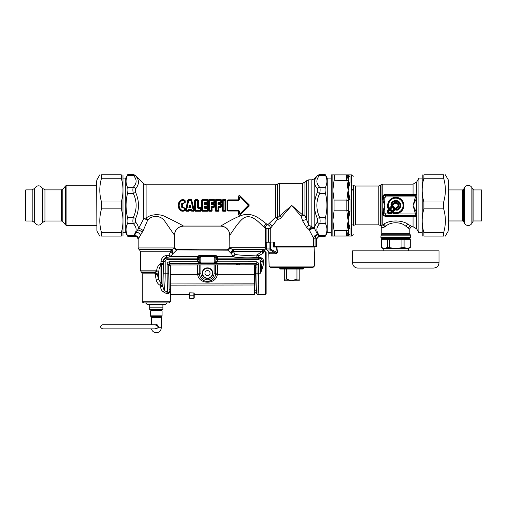 <?xml version="1.0" encoding="UTF-8"?>
<svg xmlns="http://www.w3.org/2000/svg" width="507" height="507" viewBox="0 0 507 507"><rect width="100%" height="100%" fill="white"/><g stroke="black" fill="none" stroke-linecap="round" stroke-linejoin="round"><path stroke-width="0.76" d="M263.659 260.706L263.659 264.02L263.659 260.706C263.013 258.576 261.358 257.385 258.703 257.119L258.228 257.062A1.654 0.697 -86.7 0 1 257.803 257.499C256.834 257.03 256.567 256.193 257.005 254.989C248.462 255.667 241.098 255.471 234.899 254.4L233.575 251.58A2.478 2.275 90 0 0 232.434 249.431A67.773 43.995 -174 0 1 231.902 249.197L230.178 248.031L229.798 246.738C229.646 248.24 228.822 249.064 227.32 249.216L176.943 249.216C175.435 249.064 174.611 248.24 174.465 246.738L174.427 235.115L165.048 221.578C161.213 215.222 152.068 214.822 147.67 220.152A3.302 0.691 23.3 0 0 143.766 218.72L143.766 183.857L146.098 184.827L275.504 184.827L279.68 183.338L302.59 183.338L304.929 182.368L304.929 215.298A3.302 1.407 -0 0 0 302.59 214.886L291.734 205.443L277.589 217.757A3.302 2.072 -76.6 0 1 277.608 219.233L270.269 228.581L268.666 228.213L265.345 228.562L263.913 227.073C259.952 223.771 251.567 212.598 243.303 218.308C237.453 222.839 231.458 233.264 229.836 235.121L229.836 246.738L229.779 235.172C229.24 229.665 226.217 226.642 220.71 226.103L183.547 226.103C178.039 226.642 175.016 229.665 174.478 235.172L174.478 246.738L174.091 248.132L176.499 250.179L173.438 253.259A70.777 50.047 180 0 1 172.887 253.494A2.478 1.673 -156 0 1 170.625 251.745A2.478 2.262 90 0 1 171.753 249.596A2.478 0.906 -113.1 0 0 172.887 253.494L170.612 256.859L170.143 256.916L168.825 255.281L169.18 254.71M264.052 249.425L264.014 249.431C265.529 249.235 265.529 249.235 264.014 249.431L262.626 250.3L261.745 251.58L233.575 251.58A2.478 1.673 -23.5 0 1 231.3 253.329A71.683 50.687 180 0 1 230.748 253.094L227.58 249.799C227.237 249.026 227.237 249.026 227.58 249.799C228.974 249.602 229.785 248.918 230.026 247.765L266.137 247.765L265.307 249.197L231.902 249.197A2.478 0.925 -66.3 0 1 230.748 253.094M263.659 251.833L263.659 251.295C264.496 250.75 264.496 250.75 263.659 251.295L264.014 249.431L263.659 252.854L263.196 253.12L261.745 251.58L257.005 254.989L258.297 256.263L263.196 253.12L259.901 255.148M262.841 267.113L260.56 273.121M258.728 257.119L260.306 257.366M265.307 294.637L265.307 251.694L266.137 252.518L266.137 293.813L265.307 294.637L257.955 294.637L258.228 292.805M258.234 292.716L258.272 292.089M258.297 291.677L258.317 291.335M258.336 290.872L258.355 290.486M258.374 289.979L258.393 289.56M258.412 289.003L258.431 288.546M258.45 287.944L258.462 287.463M258.481 286.823L258.494 286.303M258.507 285.625L258.519 285.086M258.545 284.078L258.646 273.165L257.955 294.637L254.596 292.159M255.433 271.689L254.755 292.159M255.344 268.222L256.992 267.791L257.043 273.165L255.446 273.165L255.344 268.222A18.987 0.722 -90 0 0 255.313 265.852L254.565 265.852M255.084 289.833L256.681 290.942L257.043 273.165L258.646 273.165L258.646 264.28L256.992 264.28L256.992 267.791A20.641 0.722 -90 0 0 256.954 264.47L255.313 265.852L256.136 263.577L239.564 263.577L239.564 264.857M217.655 261.821L256.174 261.789L256.174 263.431L256.96 264.394L256.174 263.431L215 263.513A1.654 1.603 -119.5 0 1 215.545 263.431L217.655 261.821L216.007 261.853L215 263.513M239.564 263.577L237.232 263.697A1.654 1.185 -97.2 0 1 238.334 264.863M237.232 263.697L236.547 263.786A1.654 1.185 -97.3 0 1 237.631 264.863M214.531 263.691L199.992 263.513A1.654 1.603 -60.5 0 0 199.447 263.431L169.553 263.431L170.479 266.099L168.837 264.692L169.116 289.833A19.013 0.665 90 0 0 169.129 290.01L170.777 288.546M236.547 264.863L236.547 263.786L169.655 263.786L168.837 264.692L169.668 263.951M170.358 289.218L169.534 291.487A1.654 1.014 178.4 0 0 169.218 292.057L169.199 292.457A1.654 0.792 -167.2 0 0 169.294 292.742L169.534 291.487M168.806 292.799A1.654 1.407 -118 0 0 168.616 293.787L166.277 293.483L167.449 292.032L164.179 290.555C164.832 286.189 165.168 280.396 165.187 273.165L167.088 273.165L167.449 292.032L168.806 292.799L169.199 292.45M168.616 293.787L169.294 292.742C170.669 294.142 170.669 294.142 169.294 292.742M166.277 293.483L163.349 291.893L166.277 293.483M163.546 273.165L165.187 273.165L165.187 261.599L163.546 261.599L162.893 286.696L162.893 285.637L160.073 285.302L160.732 285.637L160.732 286.696L162.893 286.696L164.179 290.555L163.165 291.798M160.732 286.696C160.649 288.876 161.524 290.612 163.349 291.893M155.186 274.534L157.259 274.35L155.453 272.918L155.155 273.913A19.443 19.386 -89.9 0 0 155.186 274.534L156.295 280.187C156.859 282.424 158.121 284.129 160.073 285.302A3.302 0.837 111.1 0 1 160.966 283.362A15.869 11.528 4.3 0 1 161.302 283.47L161.492 265.085L160.966 263.291L160.155 263.817A3.302 0.729 -116.6 0 0 160.966 265.313C159.654 266.777 158.951 268.716 158.862 271.137L158.628 272.595L157.259 274.35L158.628 279.313L160.966 283.362L160.966 265.313L163.127 264.318L163.096 263.291L160.966 263.291L160.155 263.817C157.981 265.649 156.821 267.988 156.676 270.827L158.862 271.137M155.453 272.918L154.743 272.677L155.11 272.196L157.259 274.35L154.793 273.85L142.252 273.85L142.252 301.247C142.797 301.792 141.161 301.633 143.906 302.894L168.673 302.894C170.2 302.197 170.751 301.646 170.333 301.247L142.252 301.247M155.11 272.196L154.793 273.85M263.659 264.02L260.541 273.165L258.646 273.165M263.659 262.411L262.208 261.599A23.081 2.814 90 0 0 262.182 261.948L260.541 273.165L260.541 261.599L262.182 261.599L263.659 262.74M156.295 280.187L158.628 279.313L158.628 272.595A3.302 1.052 -158.4 0 0 156.295 271.391L155.281 271.999L157.462 274.179M160.732 285.637L161.302 283.47L162.943 284.452L163.127 264.318M167.088 264.28A2.497 2.478 73.9 0 1 169.553 261.789L169.553 263.431L168.736 264.28L168.736 273.165L167.088 273.165L167.088 264.28L168.831 264.603M200.468 263.691L197.337 261.789L169.553 261.789M165.187 261.599A1.844 1.844 0 0 1 167.031 259.761L198.991 259.761L198.972 258.031L200.823 256.637L199.181 258.24L199.181 261.656L200.835 262.937A1.331 1.325 102.4 0 0 200.88 262.937L214.119 262.937L214.531 263.678L200.468 263.678L200.88 262.937M199.992 263.513L198.991 261.853L200.823 263.266L200.835 256.967A1.325 1.325 69.1 0 1 200.88 256.967L214.119 256.967A1.318 1.318 -18.2 0 1 214.163 256.967L215.811 258.24L214.169 256.637L214.169 263.266L200.823 263.266M198.991 259.761L198.991 261.853L197.337 261.821M200.823 256.637L214.119 256.637L214.848 255.908L214.848 255.179L217.433 256.155L215.969 256.428L215.811 261.656L214.169 263.266M216.007 261.789L216.02 258.031L217.674 258.893L217.655 261.789L215.811 261.656L214.163 262.937A1.325 1.325 69.1 0 1 214.119 262.937M263.659 252.644A1.654 1.331 63.9 0 1 262.626 250.3M154.743 272.677L141.77 272.677L140.604 270.827L156.676 270.827L156.295 271.391M198.991 261.789L197.337 261.789L197.578 258.12L167.031 258.12L167.031 259.761M214.848 255.179L200.151 255.179L197.565 256.155L197.831 256.859L170.612 256.859L169.706 255.813L171.423 256.155L197.565 256.155L199.023 256.428L199.061 257.214L198.972 258.031L197.318 258.893M258.228 257.062L258.297 256.263M258.703 257.119L258.703 257.524C261.149 257.936 262.322 259.292 262.208 261.599L262.182 261.599A3.479 3.479 0 0 0 258.703 258.12L258.703 259.761A1.844 1.844 0 0 1 260.541 261.599M163.096 263.291L163.096 261.599C163.482 259.052 164.794 257.619 167.031 257.309L167.031 258.12A3.479 3.479 0 0 0 163.546 261.599L160.966 261.561M161.232 259.793L162.582 257.404M159.154 264.622L159.863 264.014M216.362 256.567A1.603 1.477 -106.8 0 0 217.167 256.859L232.833 256.859L232.833 256.155A2.478 1.584 -33.6 0 0 234.899 254.4C234.716 255.82 234.025 256.643 232.833 256.859C239.722 257.905 248.05 258.12 257.803 257.499L258.646 257.524L258.646 255.839L257.632 254.508M160.966 263.291L160.966 261.599C161.492 257.974 163.172 255.997 166.004 255.667L168.825 255.281L170.625 251.745L140.604 251.745L140.604 270.827M170.143 256.916L167.031 257.309L166.004 255.667M200.151 255.179L200.151 255.908L199.023 256.428A1.654 1.635 23.4 0 1 197.857 256.903L197.831 256.859A1.603 1.477 106.8 0 0 198.63 256.567M215.938 257.214L217.414 258.12L217.674 258.893M200.88 256.967L200.151 255.908L214.848 255.908L215.969 256.428A1.654 1.635 156.6 0 0 217.135 256.903L217.414 258.12L258.703 258.12L258.646 257.524M169.706 255.813L168.825 255.281M264.014 249.431L232.434 249.431A2.478 0.913 -66.7 0 1 231.3 253.329L232.833 256.155L217.433 256.155L217.129 256.891M174.091 248.132L172.298 249.362A2.478 0.919 -113.5 0 0 173.438 253.259M172.298 249.362A67.019 43.615 174.1 0 1 171.753 249.596L138.95 249.362L172.298 249.362M230.178 248.031L227.782 250.179L176.639 249.894C177.032 248.994 177.032 248.994 176.639 249.894L174.199 247.929L138.126 247.929L138.95 249.362M174.427 235.115C174.959 229.608 177.982 226.591 183.49 226.059C181.905 225.032 173.47 220.488 166.784 217.459C160.744 213.466 150.915 213.916 146.098 218.124A3.302 1.337 55.3 0 1 147.67 220.152L143.158 230.691L138.493 238.613A3.302 2.934 23.1 0 0 134.285 235.692L133.905 236.332C136.383 235.958 137.803 237.01 138.164 239.494L138.164 246.738L138.107 239.589C137.733 237.124 136.32 236.078 133.854 236.446L127.954 236.592L127.498 235.628C125.584 231.623 125.584 227.611 127.498 223.606L133.316 223.606A3.302 2.617 138.7 0 0 135.654 222.053L135.654 218.485C139.4 209.79 139.4 201.095 135.654 192.394L133.316 193.421C132.726 190.74 132.726 188.693 133.316 187.279C135.318 184.966 136.244 182.869 136.091 180.98C136.06 179.263 135.135 177.355 133.316 175.257A3.302 2.617 138.7 0 1 135.654 175.79L143.766 183.857M149.685 304.549L165.377 304.549L162.899 304.549L162.899 309.504L149.685 309.504L149.685 304.549L147.207 304.549L145.56 302.894M284.3 269.033L284.3 280.764L299.168 280.764L299.168 279.11L296.963 279.11L291.734 280.764L286.512 279.11L286.512 269.033M299.168 269.033L299.168 279.11M296.963 269.033L296.963 279.11M284.3 279.11L286.512 279.11M270.941 242.112L267.075 242.112L270.941 242.112A0.824 0.349 90 0 0 270.592 242.935L266.264 242.935L266.245 247.746L266.885 250.002L270.225 250.002A1.654 1.388 -90 0 1 269.901 248.943L266.359 248.943A0.824 0.539 -11.2 0 0 266.352 249.102A0.824 0.539 -11.2 0 1 266.352 249.102L268.919 252.34M266.422 249.254A0.824 0.539 -11.2 0 1 266.352 249.108L266.245 242.935A0.824 0.824 0 0 1 267.075 242.112A0.824 0.811 90 0 0 266.264 242.935M314.365 266.099L313.041 267.385L270.434 267.385L269.109 266.099L314.365 266.099L314.86 247.067L273.577 247.067L273.577 242.935L270.592 242.935L270.592 248.943A1.654 0.589 124.9 0 0 270.225 250.002L275.041 252.74C275.802 253.088 276.48 252.987 277.082 252.429L269.901 248.943L269.901 242.935A0.824 0.691 90 0 1 270.599 242.112M266.619 249.412L269.204 252.701M286.233 269.033L280.257 269.033L279.763 268.539L303.712 268.539L303.218 269.033L286.233 269.033M276.923 247.067L277.411 252.385C276.702 253.646 276.004 254.102 275.314 253.754A1.654 1.179 90 0 0 275.041 252.74L269.261 252.74A1.654 1.591 -90 0 1 269.635 253.754L269.122 252.632M277.411 252.385L277.082 252.429L276.562 247.067M189.973 206.539A22.821 1.141 -108.4 0 1 190.1 206.932L189.726 206.932A22.821 1.141 -71.6 0 1 189.852 206.539L190.334 205.132L189.491 205.132L189.973 205.259L190.683 207.325L191.031 207.217L190.334 205.132M189.726 206.932A76.323 49.122 -179.8 0 1 189.143 207.325L189.852 205.259L189.852 206.539M189.789 207.014A76.576 49.223 180 0 1 189.269 207.363L188.794 207.217L189.491 205.132M188.794 207.217L189.269 207.8L189.269 207.363L190.683 207.325A76.323 49.116 -0.2 0 1 190.1 206.932M190.036 207.014A76.576 49.223 -0 0 0 190.556 207.363L190.556 207.8L191.031 207.217M188.496 209.6L189.345 209.879A159.566 102.566 0 0 0 189.035 209.41L188.705 210.272A0.494 0.349 -33.3 0 1 188.357 210.506L189.035 209.118L190.79 209.118L191.469 210.234L193.211 210.234L191.107 200.652L191.456 200.614L193.592 210.113L193.211 210.506L193.592 210.113A92.838 59.94 -179.5 0 1 193.94 210.462L193.769 211.254L191.114 211.051A156.65 100.69 -0 0 1 191.469 210.506L190.981 209.645L191.329 209.6M186.056 211.254L188.712 211.051A156.644 100.69 -0 0 0 188.357 210.506L186.614 210.506L186.234 210.113L188.37 200.614A0.494 0.349 146.7 0 1 188.718 200.379L186.614 210.234L188.705 210.272A156.72 100.443 1.3 0 1 188.978 210.703L188.712 211.254L186.056 211.254L185.885 210.462A92.851 59.94 179.5 0 1 186.234 210.113L186.614 210.506A93.567 60.143 180 0 0 186.056 211.051L188.091 200.183L188.357 199.631L191.469 199.631L193.94 210.462L193.769 211.254M190.48 209.879A159.566 102.566 -0 0 1 190.79 209.41L190.714 210.037L189.111 210.037A21.212 1.565 -77.6 0 0 188.978 210.703L188.712 211.254M191.12 210.272A0.494 0.349 33.3 0 0 191.469 210.506L193.211 210.506A93.554 60.137 180 0 1 193.769 211.051L190.847 210.703A156.726 100.443 -1.3 0 1 191.12 210.272M188.357 199.631L188.091 200.183A156.688 100.43 -178.7 0 0 188.37 200.614L191.107 200.379A156.644 100.69 -0 0 0 191.469 199.834L188.357 199.834A156.644 100.69 180 0 0 188.718 200.379L191.107 200.379A0.494 0.349 33.3 0 1 191.456 200.614A156.752 100.449 -1.3 0 0 191.735 200.183L194.257 210.354M189.269 210.722A21.351 1.363 -77.3 0 1 189.396 210.113L190.429 210.113A21.351 1.363 -102.7 0 1 190.556 210.722L190.847 210.703A21.212 1.565 -102.4 0 0 190.714 210.037L190.664 210.044M190.556 210.722L191.114 211.254M192.02 200.157L191.469 199.631M187.805 200.157L185.568 210.354M272.31 226.059L269.413 223.213L267.728 224.778L266.815 224.088C262.138 221.046 253.221 211.21 241.662 215.38C233.404 218.27 222.991 224.734 220.767 226.059L183.49 226.059M269.413 223.213L275.504 217.332A3.302 1.559 -139.7 0 1 277.608 219.233C279.027 219.354 280.238 218.777 281.246 217.503A3.302 1.172 45 0 0 279.68 215.938L279.68 183.338M185.182 202.527L182.609 204.055L182.609 206.831L185.182 208.358A20.629 0.868 90.1 0 0 185.194 210.056L184.922 210.62C182.843 211.698 181.043 211.349 179.522 209.575C177.735 206.818 177.735 204.068 179.522 201.311C181.043 199.536 182.843 199.188 184.922 200.265L185.194 200.829A20.629 0.868 89.9 0 0 185.182 202.527L181.823 203.459C180.955 204.784 180.955 206.102 181.823 207.426L182.343 207.033L184.865 208.377A20.508 1.077 90.1 0 0 184.884 210.088A34.59 21.034 92.1 0 1 184.573 209.841L184.573 208.345L181.823 207.426M201.121 210.544L200.791 208.181L200.499 210.196A0.494 0.336 -39.5 0 1 200.126 210.506A114.969 73.902 180 0 1 200.576 211.051L195.176 211.051L194.625 210.544L194.625 200.335L195.176 199.834A114.969 73.902 0 0 0 195.62 200.379A0.494 0.336 140.5 0 0 195.252 200.69L195.252 210.196A114.354 73.49 -1 0 0 194.935 210.582L194.935 200.303L195.176 199.834L197.825 199.631L198.37 200.335L198.351 207.407L200.335 207.471L201.108 208.162L200.816 210.582A114.36 73.49 -179 0 0 200.499 210.196L195.62 210.234L195.62 200.652L197.375 200.652L197.369 207.705L197.749 207.686L197.749 200.69L197.375 200.379A0.494 0.336 39.5 0 1 197.749 200.69A114.354 73.49 179 0 0 198.06 200.303L198.37 200.335M194.625 210.544L195.176 211.254L200.576 211.254M204.898 203.332L204.834 204.201L204.606 203.934L205.208 203.415L204.232 203.053L204.232 203.922L204.606 203.934L204.936 202.863L206.983 202.863L207.363 202.439L207.363 200.69L206.989 200.652L206.983 202.863L207.655 202.705L204.936 202.413L204.891 203.332L207.198 203.053L207.198 203.415L207.965 202.724L207.674 200.303A114.354 73.49 179 0 1 207.363 200.69A0.494 0.336 39.5 0 0 206.989 200.379L202.483 200.379A0.494 0.336 140.5 0 0 202.109 200.69L202.483 200.652L202.483 210.234L202.109 210.196L202.109 200.69A114.36 73.49 1 0 1 201.799 200.303L201.488 210.544L202.033 211.254L207.439 211.254L207.984 210.544L207.965 208.162L207.198 207.471L207.965 208.162M204.232 203.922L204.834 204.562L204.834 204.201L206.983 204.201A107.25 68.939 -0 0 0 207.306 203.865L207.959 204.277L207.363 204.568A0.494 0.323 -136 0 0 206.983 204.201L207.648 206.615L207.306 207.3L207.959 206.609A20.635 0.71 -90 0 1 207.959 204.277M205.151 207.8L204.834 206.324L204.232 206.964L206.983 206.685A0.494 0.323 -44 0 0 207.363 206.317L206.983 206.324L206.983 204.562L204.834 204.562M201.488 210.544L202.033 211.051A114.962 73.895 0 0 1 202.483 210.506L207.363 210.196A114.36 73.49 1 0 1 207.674 210.582L207.439 211.051A114.962 73.895 -0 0 0 206.989 210.506L207.198 207.832L205.145 207.832L206.983 208.022L207.363 210.196A0.494 0.336 -39.5 0 1 206.989 210.506L202.483 210.506A0.494 0.336 39.5 0 1 202.109 210.196A114.354 73.49 -1 0 0 201.799 210.582L202.033 199.631L201.488 200.335M212.091 210.544L212.008 207.014L212.091 210.544L211.546 211.051A114.962 73.895 0 0 0 211.096 210.506L211.47 210.196A114.36 73.49 1 0 1 211.78 210.582L211.546 211.051L208.897 211.051L208.352 210.544L208.352 200.335L208.897 199.631L208.656 210.582A114.354 73.49 -1 0 1 208.973 210.196A0.494 0.336 39.5 0 0 209.347 210.506L211.096 210.506A0.494 0.336 -39.5 0 0 211.47 210.196L211.47 206.951L213.846 206.685A107.25 68.939 -0 0 1 214.169 207.021L214.22 206.317L213.846 206.685A0.494 0.323 -44 0 0 214.22 206.317L214.22 204.568A0.494 0.323 -136 0 0 213.846 204.201A107.25 68.939 -0 0 0 214.169 203.865L212.008 203.865L212.072 203.415L211.089 203.053L211.089 203.922L211.47 203.934L211.793 202.863L213.846 202.863L214.22 200.69L213.853 200.652L213.846 202.863L214.512 202.705L211.793 202.413L211.749 203.332M214.169 203.586L214.822 204.277L213.846 204.562L213.846 206.324L211.698 206.324L211.698 206.685L212.072 207.3L214.169 207.3L214.822 206.609A20.635 0.71 -90 0 1 214.822 204.277M208.352 210.544L208.897 211.254L211.546 211.254M208.897 211.254L208.897 211.051A114.962 73.895 0 0 1 209.347 210.506L208.973 210.196L208.973 200.69A0.494 0.336 140.5 0 1 209.347 200.379A114.969 73.902 0 0 1 208.897 199.834L214.296 199.631L214.848 200.335L214.829 202.724L214.062 203.415L214.062 203.053L212.002 203.053L211.47 203.934L211.698 204.562L211.089 203.922M218.872 203.865L221.033 203.865A107.25 68.939 0 0 1 220.703 204.201L220.703 204.562L221.369 204.27A20.534 0.894 -90 0 0 221.369 206.615L221.033 207.021A107.25 68.939 -0 0 0 220.703 206.685L220.703 206.324L221.686 206.609L221.033 207.3L218.644 207.255L218.954 210.544L218.403 211.051L215.76 211.051L215.209 210.544L215.209 200.335L215.76 199.631L215.519 210.582A114.354 73.49 -1 0 1 215.83 210.196A0.494 0.336 39.5 0 0 216.204 210.506L217.959 210.506A0.494 0.336 -39.5 0 0 218.333 210.196A114.36 73.49 1 0 1 218.644 210.582L218.555 206.685L220.703 206.685A0.494 0.323 -44 0 0 221.084 206.317L221.084 204.568A0.494 0.323 -136 0 0 220.703 204.201L218.555 204.201L218.555 204.562L217.953 203.922L218.333 203.934L218.656 202.863L220.919 203.053L220.919 203.415L218.935 203.415L218.866 203.053L218.555 204.201L218.935 203.415L217.953 203.053L218.656 202.413L220.71 202.413L220.71 200.652L216.204 200.652L216.204 210.234L217.959 210.234L217.953 206.964L218.555 206.324L217.953 206.964M221.033 203.586L221.686 204.277L221.033 203.586L218.644 203.63M218.954 210.544L218.403 211.051A114.962 73.895 0 0 0 217.959 210.506L218.333 210.196L218.333 206.951L218.644 207.255M215.209 210.544L215.76 211.254L218.403 211.254M215.209 200.335L215.519 200.303A114.36 73.49 1 0 0 215.83 200.69A0.494 0.336 140.5 0 1 216.204 200.379A114.969 73.902 0 0 1 215.76 199.834L221.16 199.631L221.705 200.335L221.692 202.724L220.919 203.415M225.983 200.335L225.431 199.631L225.672 210.582A114.36 73.49 -179 0 0 225.355 210.196L223.232 210.234L223.232 200.652L224.988 200.652L224.988 210.506A0.494 0.336 -39.5 0 0 225.355 210.196L225.355 200.69A114.36 73.49 -1 0 0 225.672 200.303L225.983 210.544L225.431 211.254L225.983 210.544M222.782 211.254L222.782 211.051A114.962 73.895 0 0 1 223.232 210.506L222.858 210.196A0.494 0.336 39.5 0 0 223.232 210.506L224.988 210.506A114.969 73.902 180 0 1 225.431 211.051L222.782 211.051L222.548 210.582L222.782 199.834A114.969 73.902 0 0 0 223.232 200.379A0.494 0.336 140.5 0 0 222.858 200.69L222.858 210.196A114.354 73.49 -1 0 0 222.548 210.582L222.782 211.254L225.431 211.254M222.237 210.544L222.237 200.335L222.782 199.631L225.431 199.631M228.22 200.696L238.543 200.696L239.101 199.612L238.309 200.113L238.543 200.379L228.22 200.379L227.542 201.045L227.415 209.987L227.415 200.899L228.22 200.379L227.985 200.113L227.06 200.943L227.985 199.866L238.309 200.113L238.594 196.944C238.499 195.715 238.974 195.341 240.02 195.822L249.095 204.682L249.095 206.203L240.02 215.063C238.974 215.545 238.499 215.171 238.594 213.941L238.309 210.773L227.985 211.02L238.309 211.02M240.02 195.822L239.824 195.93C239.07 195.442 238.772 195.753 238.943 196.862A83.598 22.371 53.8 0 0 239.101 197.299L240.153 196.76L248.367 205.227L248.848 204.923L239.824 195.93A84.384 19.64 54.9 0 0 240.153 196.76L248.658 204.923L248.658 205.962L240.153 214.125L239.101 213.586A83.598 22.371 126.2 0 0 238.943 214.024C238.772 215.133 239.07 215.443 239.824 214.955A84.384 19.634 125.1 0 1 240.153 214.125L239.101 213.586L239.101 211.273L238.543 210.506L228.22 210.506L227.542 209.841L228.22 210.506L227.985 210.773L227.06 209.942L227.985 211.02M239.519 213.675L239.526 211.337L238.968 211.432L238.309 210.773L238.543 210.183L228.22 210.183M239.526 211.337L238.543 210.183M239.912 213.967L248.367 205.227M239.912 196.919L239.519 197.21L239.526 199.549L238.543 200.696M208.352 200.335L208.656 200.303A114.36 73.49 1 0 0 208.973 200.69L213.853 200.379A0.494 0.336 39.5 0 1 214.22 200.69A114.354 73.49 179 0 0 214.537 200.303L214.848 200.335M211.755 207.255L211.089 206.964L211.698 206.324M214.829 202.724L214.296 199.834A114.969 73.902 180 0 1 213.853 200.379L209.347 200.652L209.347 210.234L211.096 210.234L211.089 206.964M204.232 207.832L204.936 208.472L204.936 208.022L204.232 207.832L204.232 206.964M207.198 207.471L204.606 207.813L204.606 206.951L207.306 207.3M195.252 210.196A0.494 0.336 39.5 0 0 195.62 210.506L195.252 210.196M197.369 207.705L198.212 208.472L197.749 207.686L198.034 207.426L198.212 208.022L200.126 208.022L200.499 208.447L200.126 208.472L200.126 210.506L195.62 210.506A114.962 73.895 0 0 0 195.176 211.051L195.176 211.254M211.793 202.413L211.089 203.053M204.936 202.413L204.232 203.053M218.656 202.413L218.656 202.863L220.71 202.863L220.71 202.413L221.375 202.705L220.71 202.863L221.084 202.439L220.71 200.379A0.494 0.336 39.5 0 1 221.084 200.69A114.354 73.49 179 0 0 221.394 200.303L221.705 200.335M217.953 203.922L217.953 203.053M183.857 202.775L183.743 203.193L184.573 202.54L184.573 201.038A0.494 0.361 51.3 0 0 184.352 200.759C182.685 200.05 181.246 200.373 180.042 201.716C178.363 204.201 178.363 206.685 180.042 209.163L180.315 208.985C178.775 206.622 178.775 204.264 180.315 201.9C181.386 200.645 182.685 200.347 184.199 201.006L184.199 202.515M179.522 209.575L180.042 209.163C181.246 210.513 182.685 210.836 184.352 210.126L184.199 209.879C182.685 210.538 181.386 210.24 180.315 208.985M180.315 201.9L179.751 201.444C178.077 204.112 178.077 206.774 179.751 209.442C181.157 211.146 182.831 211.476 184.782 210.437L184.352 210.126A0.494 0.361 -51.3 0 0 184.573 209.841L184.199 209.879L184.199 208.371M185.182 208.358L183.743 207.693L183.857 208.111M183.578 207.16L183.743 207.693L182.14 207.173L181.823 203.459M183.578 203.725L183.743 203.193L182.14 203.713L183.68 203.389L184.865 202.508A20.508 1.077 89.9 0 1 184.884 200.797A34.59 21.034 -92.1 0 0 184.573 201.038L184.199 201.006L184.782 200.449L185.194 200.829M238.594 213.941L238.943 214.024L238.968 211.432L238.613 211.375M248.367 205.652L249.095 206.203M240.02 215.063L248.848 205.962L249.095 204.682M239.526 199.549L239.101 199.612L239.101 197.299L239.519 197.21M238.613 199.511L238.968 199.454L238.943 196.862L238.594 196.944M222.237 200.335L222.548 200.303A114.36 73.49 1 0 0 222.858 200.69L224.988 200.379A0.494 0.336 39.5 0 1 225.355 200.69L224.988 200.379A114.962 73.895 0 0 0 225.431 199.834L222.782 199.631M215.76 211.254L215.76 211.051A114.962 73.895 0 0 1 216.204 210.506L215.83 210.196L215.83 200.69L220.71 200.379A114.969 73.902 180 0 0 221.16 199.834L221.692 202.724M214.822 206.609L214.505 206.615A20.534 0.894 -90 0 1 214.505 204.27L214.169 203.865L212.015 203.865L211.698 204.201L213.846 204.201L213.846 204.562L211.698 204.562M214.062 203.415L212.008 203.085M204.936 208.472L207.655 208.181L207.984 210.544M207.959 206.609L207.648 206.615A20.534 0.894 -90 0 1 207.648 204.27L207.306 203.865L205.151 203.865M207.965 202.724L207.984 200.335M207.198 203.415L205.151 203.085M207.306 203.586L204.917 203.63M194.625 200.335L194.935 200.303A114.36 73.49 1 0 0 195.252 200.69L197.375 200.379A114.969 73.895 180 0 0 197.825 199.834L198.034 207.426L198.351 207.407M201.108 208.162L200.335 207.471M184.922 210.62L185.194 210.056M182.609 206.831L182.609 204.055M179.522 201.311L179.751 201.444C181.157 199.739 182.831 199.403 184.782 200.449L184.922 200.265M304.929 182.368L306.462 180.834L306.462 219.411L304.929 215.298A3.302 0.444 -16.7 0 0 301.183 216.299L302.514 220.735L306.462 219.411L308.795 224.835L311.843 227.003A3.302 2.332 -50.4 0 0 309.232 229.785A34.615 5.609 71.4 0 0 309.562 230.546A3.302 1.724 153.2 0 1 314.555 228.549L317.781 234.817C317.16 234.804 316.317 235.597 315.234 237.187L316.083 238.639L318.96 235.704L317.781 234.817C316.78 234.488 315.588 234.988 314.213 236.325L315.234 237.187L315.081 238.195L313.535 238.195L309.562 230.546M302.59 183.338L302.59 214.886A3.302 1.046 -45 0 0 301.183 216.299L291.734 205.443L281.246 217.503M308.795 179.865L311.843 179.865L314.175 178.901L314.175 227.82A3.302 1.641 -26.4 0 0 309.232 229.785L306.583 227.339L308.795 224.835L308.795 179.865L306.462 180.834M218.872 207.021L221.033 207.3M212.015 207.021L214.169 207.3M207.439 211.254L202.033 211.254M198.212 208.472L200.126 208.472L200.335 207.832L198.421 207.832L198.421 207.471M135.654 192.394L135.654 188.832C137.657 186.208 138.576 183.864 138.424 181.791C138.392 179.909 137.467 177.906 135.654 175.79M146.098 184.827L146.098 218.124A3.302 2.028 180 0 0 143.766 218.72L138.43 228.676C138.462 226.724 137.536 224.512 135.654 222.053M311.843 179.865L311.843 227.003A3.302 2.782 0 0 1 314.175 227.82A32.454 4.842 67 0 0 314.555 228.543C314.562 226.629 315.487 224.462 317.331 222.053L317.331 218.485C313.586 209.79 313.586 201.095 317.331 192.394L317.331 188.832C315.329 186.208 314.403 183.864 314.562 181.791C314.594 179.909 315.512 177.906 317.331 175.79L314.175 178.901M143.158 230.691A3.302 1.508 29.4 0 0 138.43 228.676L134.285 235.692A3.302 2.617 -138.7 0 1 133.316 235.628L132.916 236.484L133.905 236.332M314.213 236.325L313.535 238.195L313.535 246.738L274.75 246.738M302.514 220.735L306.583 227.339M270.269 242.112L270.269 228.581C270.504 226.749 269.661 225.482 267.728 224.778C265.909 225.45 265.117 226.711 265.345 228.562L265.345 246.738L266.245 246.738M313.535 246.738L316.615 246.738L316.615 239.716L316.083 238.639M319.974 236.484L318.96 235.704A3.302 2.617 138.7 0 0 319.67 235.628L320.069 236.484A2.459 1.832 -178 0 1 319.974 236.484C317.927 236.604 316.805 237.682 316.615 239.716M316.615 246.738L316.742 239.881C316.945 237.865 318.054 236.769 320.069 236.592L325.044 236.592L327.249 232.776L327.249 178.109L325.044 174.294L320.113 174.294L317.762 175.264L314.163 178.863L311.843 179.827L308.795 179.827L302.59 183.293L279.68 183.293L275.504 184.782L146.098 184.782L143.773 183.819L135.223 175.264L132.872 174.294L127.954 174.294L127.498 175.257C125.603 179.263 125.603 183.274 127.498 187.279C128.068 188.693 128.068 190.746 127.498 193.421L133.316 193.421C137.061 201.437 137.061 209.448 133.316 217.465C132.726 220.146 132.726 222.193 133.316 223.606C137.061 227.611 137.061 231.623 133.316 235.628L127.498 235.628M316.742 239.881C316.945 237.865 318.054 236.769 320.069 236.592M229.836 235.121C229.297 229.608 226.274 226.591 220.767 226.059M320.069 236.484L325.095 236.484L325.481 235.628C327.402 231.623 327.402 227.611 325.481 223.606C324.911 222.193 324.911 220.139 325.481 217.465L319.67 217.465C320.259 220.146 320.259 222.193 319.67 223.606A3.302 2.617 -138.7 0 1 317.331 222.053M317.331 188.832A3.302 2.617 138.7 0 1 319.67 187.279C317.667 184.966 316.742 182.869 316.894 180.98C316.926 179.263 317.851 177.355 319.67 175.257L320.069 174.402L325.095 174.402L325.481 175.257C327.389 179.263 327.389 183.274 325.481 187.279L319.67 187.279C320.259 188.693 320.259 190.74 319.67 193.421C315.924 201.437 315.924 209.448 319.67 217.465L317.331 218.485M325.481 217.465C327.389 209.448 327.389 201.437 325.481 193.421L319.67 193.421L317.331 192.394M325.481 175.257L319.67 175.257A3.302 2.617 -138.7 0 0 317.331 175.79M135.654 218.485L133.316 217.465L127.498 217.465C128.068 220.139 128.068 222.193 127.498 223.606M135.654 188.832A3.302 2.617 -138.7 0 0 133.316 187.279L127.498 187.279M135.344 175.428L132.916 174.402L133.316 175.257L127.498 175.257M320.069 174.402L317.642 175.428M132.916 236.484L127.884 236.484M123.106 232.776L125.736 232.776L125.736 178.109L123.106 178.109M325.481 187.279C324.911 188.693 324.911 190.746 325.481 193.421M127.498 217.465C125.603 209.448 125.603 201.437 127.498 193.421M132.916 174.402L127.884 174.402M308.795 179.827L306.45 180.796M197.578 264.92L200.88 264.914L200.892 273.172L199.238 273.178L199.226 264.92L199.238 273.178L197.584 273.089L197.578 264.92L170.32 264.958L170.365 293.033L171.087 294.491L189.263 294.58M208.764 281.328L212.782 279.509L214.854 276.917L215.697 274.16L217.338 274.274C216.426 284.801 198.605 284.826 197.66 274.3L199.302 274.186M204.27 280.764L201.203 278.508M200.861 278.083L199.663 275.776M194.219 294.656L254.603 294.567L254.558 264.838L215.741 264.895L215.754 273.153L217.408 273.064L217.395 264.888M215.697 274.16A8.289 8.277 179.9 0 0 215.754 273.153L215.741 264.895L200.88 264.914M170.365 293.033L171.087 294.491L189.263 294.466M189.263 296.861L189.593 292.843L194.213 292.983L194.219 295.619M189.593 292.843L189.263 293.502M215.754 273.153A8.258 8.258 0 0 1 207.509 281.423A8.258 8.258 0 0 1 199.238 273.178A8.258 8.258 0 0 0 207.509 281.423A8.258 8.258 0 0 0 215.754 273.153L214.106 273.153L214.093 264.895M205.113 268.818A4.956 4.956 0 0 0 204.923 277.399A4.956 4.956 0 0 0 212.452 273.273A4.956 4.956 0 0 0 205.113 268.818M206.267 270.922A2.56 2.56 0 0 0 206.172 275.352A2.56 2.56 0 0 0 210.056 273.222A2.56 2.56 0 0 0 206.267 270.922M193.883 292.837L193.889 295.784L189.593 295.79L189.599 298.3L193.357 298.433L194.219 297.964L194.219 295.784L193.889 295.784L193.889 298.293M194.213 292.983L194.219 295.784M193.497 298.427L194.219 297.964L194.219 296.88M189.263 295.79L189.257 292.989M189.599 298.3L189.967 298.433M102.598 324.733C99.942 326.109 99.942 327.484 102.598 328.859L156.283 328.859L158.241 327.452C157.93 325.298 157.284 324.391 156.283 324.733L102.598 324.733M150.509 310.905L151.01 310.411L161.581 310.411L162.075 310.905L150.509 310.905L150.756 316.431L161.834 316.431L162.075 315.848L150.509 315.848M151.466 328.859A4.956 4.956 0 0 0 161.251 327.756L158.628 327.756L158.773 326.926L155.148 324.733L158.773 326.926M158.628 327.756L154.743 328.859M448.505 230.165L448.283 179.884L448.505 230.165M448.505 205.443L448.505 229.354M423.89 178.236L423.89 174.814C421.615 174.814 421.615 174.814 423.89 174.814C421.615 174.814 421.615 174.814 423.89 174.814L443.663 174.814C445.938 174.814 445.938 174.814 443.663 174.814C445.938 174.814 445.938 174.814 443.663 174.814L443.663 178.236L423.89 178.236C421.615 186.164 421.615 194.092 423.89 202.02L423.89 208.865C421.615 216.793 421.615 224.721 423.89 232.643L423.89 236.072C421.615 236.072 421.615 236.072 423.89 236.072C421.615 236.072 421.615 236.072 423.89 236.072L443.663 236.072L443.663 232.643C445.938 224.721 445.938 216.793 443.663 208.865L443.663 202.02C445.938 194.092 445.938 186.164 443.663 178.236M443.663 236.072C445.938 236.072 445.938 236.072 443.663 236.072C445.938 236.072 445.938 236.072 443.663 236.072M422.198 236.072L422.198 174.814M423.89 232.643L443.663 232.643M443.663 208.865L423.89 208.865M423.89 202.02L443.663 202.02M96.672 180.72L96.894 231.002L96.672 180.72M121.287 232.643L121.287 236.072C123.562 236.072 123.562 236.072 121.287 236.072C123.562 236.072 123.562 236.072 121.287 236.072L101.514 236.072C99.239 236.072 99.239 236.072 101.514 236.072C99.239 236.072 99.239 236.072 101.514 236.072L101.514 232.643L121.287 232.643C123.562 224.721 123.562 216.793 121.287 208.865L121.287 202.02C123.562 194.092 123.562 186.164 121.287 178.236L121.287 174.814C123.562 174.814 123.562 174.814 121.287 174.814C123.562 174.814 123.562 174.814 121.287 174.814L101.514 174.814L101.514 178.236C99.239 186.164 99.239 194.092 101.514 202.02L101.514 208.865C99.239 216.793 99.239 224.721 101.514 232.643M101.514 174.814C99.239 174.814 99.239 174.814 101.514 174.814C99.239 174.814 99.239 174.814 101.514 174.814M122.979 174.814L122.979 236.072M121.287 178.236L101.514 178.236M101.514 202.02L121.287 202.02M121.287 208.865L101.514 208.865M25.768 221.008L25.35 220.589L25.35 190.296L25.768 189.878L25.768 221.008L32.188 221.008L34.666 222.611L34.666 188.274C37.264 184.985 39.863 184.985 42.461 188.274L42.461 222.611C39.863 225.9 37.264 225.9 34.666 222.611M448.505 189.922L462.58 189.922L462.58 220.963L448.505 220.963M462.58 220.963A1.046 1.046 0 0 1 463.487 221.489L463.487 189.396L462.58 189.922M472.961 221.489A1.046 1.046 0 0 1 473.868 220.963L473.868 189.922L472.961 189.396L472.961 221.489L471.859 223.397A4.195 4.195 0 0 1 464.589 223.397L463.487 221.489M473.868 189.922L481.65 189.922L481.65 220.963L473.868 220.963M413.053 215.697L414.479 215.595A1.654 1.103 -99.1 0 1 415.423 216.54L385.504 216.47L385.504 215.697L413.053 215.697L413.053 226.749L412.311 226.749L407.748 224.145C402 219.911 389.585 219.911 383.843 224.145L381.03 226.027L381.03 184.859L378.83 186.037L355.413 186.037L353.613 185.619L353.613 225.266L355.413 224.848L355.413 186.037M383.9 214.898L385.605 215.595L383.9 214.898A1.654 0.615 -40 0 0 382.785 215.285L382.373 212.604L384.794 205.443L382.785 200.284L382.373 198.281L382.696 195.772L385.504 194.415L385.605 196.919L384.794 197.73L383.444 197.73A1.654 0.602 -16.2 0 1 382.373 198.281M383.685 224.221L382.785 224.702L384.737 226.946C381.245 228.017 380.82 228.245 383.476 227.63M410.29 225.533L408.116 227.871L409.833 229.227L409.833 233.664L381.758 233.664L381.777 227.782L381.03 226.027M385.504 216.47L382.785 215.285L382.785 224.702L384.737 226.946L385.637 226.318C390.517 221.591 401.069 221.591 405.955 226.318L408.116 227.871M384.598 226.509L384.712 226.857M382.373 212.604A1.654 0.602 16.2 0 1 383.444 213.155L383.824 214.784A1.654 0.589 -36.9 0 0 382.696 215.114M383.786 199.885A1.654 0.38 -18 0 1 382.785 200.284L382.785 210.601A1.654 0.38 18 0 1 383.786 211.001L384.794 205.443L383.444 197.73L383.824 196.101A1.654 0.589 36.9 0 1 382.696 195.772M384.794 197.73L384.794 213.155L383.444 213.155L383.786 211.001M385.504 194.415L416.634 194.485L415.201 195.506L385.605 195.29L383.9 195.987A1.654 0.615 40 0 1 382.785 195.601L382.785 184.136L381.03 184.859M384.984 194.454L383.292 195.132M408.674 228.296L408.236 227.96M415.372 194.346L415.423 194.346A1.654 1.103 99.1 0 1 414.479 195.29L385.504 195.189L383.9 195.987M415.201 195.506L415.372 196.919L416.798 197.204A47.721 47.677 86.2 0 0 416.634 198.06L413.053 205.443L416.634 212.826L415.201 213.086L413.053 205.443L415.201 197.8L416.634 198.06A47.734 47.69 -93.8 0 1 416.798 197.204L416.634 182.07L413.053 184.136L382.785 184.136M415.201 213.086A50.009 50.009 0 0 0 415.372 213.967L385.605 213.967L385.605 215.595L415.201 215.38L416.634 216.4L416.798 213.681A47.74 47.696 -86.2 0 1 416.634 212.826A47.715 47.671 93.8 0 0 416.798 213.681L415.372 213.967L415.201 215.38M418.871 232.694L418.921 178.109L418.871 232.694L416.634 228.815L416.634 216.4M410.664 237.65L380.928 237.65L380.928 235.85L410.664 235.85L410.664 237.65L409.833 238.48L381.758 238.48L380.928 237.65M390.929 204.429L391.493 204.201L391.829 204.644L391.829 204.296A4.132 4.132 0 0 1 398.717 202.521A4.132 4.132 0 0 1 396.943 209.41L397.038 209.746L396.594 209.41L396.943 209.41L396.943 208.301L396.81 207.978L396.594 208.301L396.943 208.301A3.08 3.08 0 0 0 397.976 203.263A3.08 3.08 0 0 0 392.938 204.296L391.493 204.201A4.481 4.481 0 0 1 398.965 202.274A4.481 4.481 0 0 1 397.038 209.746L396.81 210.304A4.969 4.969 0 0 0 396.138 200.487A4.969 4.969 0 0 0 390.929 204.429L391.505 205.132L393.115 205.132L393.445 204.663A13.594 10.026 -16.8 0 1 393.261 204.429L392.938 204.644L393.261 204.429A2.731 2.731 0 0 1 397.722 203.516A2.731 2.731 0 0 1 396.81 207.978A13.594 10.026 -73.2 0 1 396.575 207.794L396.106 208.124L396.106 209.733L396.759 210.075A4.734 4.734 0 0 0 396.119 200.721A4.734 4.734 0 0 0 391.163 204.479L391.505 205.132M387.665 212.991L387.665 210.158L391.664 210.158L391.081 209.575L390.827 210.177L391.081 213.225L387.665 212.991L388.248 213.574L388.501 210.411L388.013 210.158L388.013 212.991L390.827 212.972L391.062 210.411L388.501 210.177L388.267 212.737L390.827 212.737L391.081 213.574L388.248 213.574M387.665 210.158L388.248 209.575L388.501 210.411L391.315 210.158L391.315 212.991L391.664 212.991L391.664 210.158M391.664 207.94L391.081 208.523L388.248 208.523L387.665 207.94L387.665 205.443A8.131 8.131 0 0 1 395.796 197.312A8.131 8.131 0 0 1 403.927 205.443A8.131 8.131 0 0 1 395.796 213.574L393.299 213.574L393.552 212.737L395.796 212.737L393.318 212.737L393.318 210.411L394.902 210.177L394.997 209.575L395.485 209.828L394.902 210.411L395.251 209.828L394.902 207.921L393.064 207.94L392.969 205.988L391.41 205.988L391.664 207.94L390.827 206.336L390.827 207.686L391.315 207.94L390.827 207.921L391.41 205.753L392.969 205.753L393.064 206.59L392.716 206.241L391.315 206.59L392.716 206.59L392.716 207.94L393.299 208.174L393.299 208.523L392.716 207.94M393.299 213.574L392.716 212.991L392.716 210.158L394.997 209.575L394.649 208.174L394.649 208.523L393.299 208.523M391.081 208.523L391.081 208.174L388.248 208.174L388.013 205.443L387.665 205.443M387.665 207.94L388.267 207.686L388.248 208.523M394.902 210.411L393.552 210.411L393.299 209.575L392.716 210.158M392.716 212.991L393.064 212.991L393.064 210.158L393.552 210.411L393.552 212.737L393.064 212.991L395.796 213.225L395.796 213.574M393.299 209.575L394.649 209.575L394.649 208.523L395.485 208.269L395.485 209.828M392.969 205.753L393.552 206.336L393.299 208.174L394.649 208.174L394.902 207.686L395.485 208.269M393.115 205.132L393.445 204.663A2.478 2.478 0 0 1 397.545 203.694A2.478 2.478 0 0 1 396.575 207.794L396.106 208.124M395.796 248.335L382.684 248.335L381.321 247.549L384.439 248.335L387.506 247.549L395.796 248.335L404.085 247.549L407.153 248.335L395.796 248.335M410.271 247.549L408.908 248.335L407.153 248.335L410.271 247.549L410.271 239.317L381.321 239.317L381.321 247.549M408.908 239.317L408.908 238.48M381.378 239.317L381.378 247.549M389.661 239.317L389.661 247.549M401.931 247.549L401.931 239.317M387.506 247.549L387.506 239.317M410.214 247.549L410.214 239.317M404.085 239.317L404.085 247.549M357.828 268.057L433.764 268.057C436.952 267.747 438.701 265.998 439.011 262.81L439.011 250.851L352.58 250.851L352.58 262.81A5.241 5.241 0 0 0 357.828 268.057M383.21 250.851L383.21 248.335L408.382 248.335L408.382 250.851M352.352 190.131L353.183 188.902M346.655 231.572L346.839 236.002L334.062 236.002L346.839 236.002C346.161 235.863 346.161 234.069 346.839 230.634L348.271 230.451C347.593 233.416 347.593 234.969 348.271 235.115L346.839 236.002L348.271 235.115L348.1 236.002L346.839 236.002M348.271 200.778L348.575 199.416L348.1 190.163L348.575 181.785L350.007 182.406L348.1 190.163L346.839 180.251C346.161 176.81 346.161 175.023 346.839 174.883L348.271 175.771C347.593 175.916 347.593 177.469 348.271 180.435L334.062 180.251C334.823 176.816 334.823 175.023 334.062 174.883L332.865 174.883L332.865 236.002L334.062 236.002C334.823 235.856 334.823 234.069 334.062 230.634L346.839 230.634L348.1 220.722A41.466 29.837 -115.6 0 0 348.214 220.063L348.575 211.47L348.271 210.107L346.839 210.811L346.839 200.075L348.271 200.778L348.271 210.107M348.271 230.451L348.575 229.101L348.1 220.722L346.839 210.811L334.062 210.811L334.062 200.075L346.839 200.075L348.1 190.163L350.007 199.574L350.007 211.311L348.334 220.095A28.151 17.232 86.7 0 1 348.1 220.722L350.007 228.48L350.007 234.348L348.1 236.002L348.702 235.939M334.062 174.883L346.839 174.883L346.655 179.313M332.865 174.883L331.21 174.883L331.21 236.002L332.865 236.002M334.062 180.251L332.865 190.163A52.943 45.852 0 0 0 332.871 190.79L334.062 200.075M334.062 210.811L332.865 220.722L334.062 230.634M348.271 175.771L348.1 174.883L350.007 176.537L348.1 174.883L346.839 174.883L351.528 174.883A1.654 1.654 0 0 1 353.183 176.537M350.007 182.406L350.007 176.537A1.654 1.565 180 0 1 348.575 175.758L348.575 181.785L348.271 180.435M350.007 199.574A1.654 0.317 180 0 1 348.575 199.416L348.575 211.47L350.007 211.311M351.528 174.883L351.528 236.002L348.1 236.002L348.575 235.128L350.007 234.348M348.575 235.128L348.575 229.101A1.654 1.242 180 0 1 350.007 228.48M273.926 242.112L273.926 242.112A0.824 0.349 -90 0 0 273.577 242.935L274.75 242.935A0.824 0.824 0 0 0 273.926 242.112M256.681 290.942L256.352 293.401M256.96 264.394L256.124 263.722M168.736 273.165L169.129 290.01M169.116 289.833L170.764 288.382M162.893 285.637L162.943 284.452M258.646 264.28A2.497 2.478 106.4 0 0 256.174 261.789M141.085 271.999L155.281 271.999M263.184 253.126L261.739 251.586M258.703 259.761L216.007 259.761M214.169 256.637L214.119 256.967M199.061 257.214L197.578 258.12L197.857 256.903M162.899 307.85L149.685 307.85M304.206 267.385L303.712 267.88L279.763 267.88L279.268 267.385M269.635 253.754L275.314 253.754M189.269 207.8L190.556 207.8M189.035 209.118L190.79 209.118M275.504 184.827L275.504 217.332A3.302 1.901 0 0 1 277.589 217.757L277.589 184.085M195.176 199.631L197.825 199.631M202.033 199.631L207.439 199.631M208.897 199.631L214.296 199.631M221.686 206.609A20.635 0.71 -90 0 1 221.686 204.277M215.76 199.631L221.16 199.631M227.06 209.942A20.641 0.368 -90 0 0 227.06 200.943M227.985 199.866L238.309 199.866M227.966 209.892L227.966 200.994M218.555 204.562L220.703 204.562L220.703 206.324L218.555 206.324M202.483 200.379L206.989 200.379A114.969 73.902 180 0 0 207.439 199.834L202.033 199.834A114.969 73.902 0 0 0 202.483 200.379M205.151 207.021L207.306 207.021A107.25 68.939 -0 0 0 206.983 206.685L206.983 206.324L204.834 206.324M140.35 235.185A3.302 2.491 38.8 0 0 136.465 232.352M142.08 232.624A3.302 1.977 36.6 0 0 137.765 230.127M263.913 227.073C264.324 225.507 265.294 224.512 266.815 224.088M325.481 235.628L319.67 235.628C315.924 231.623 315.924 227.611 319.67 223.606L325.481 223.606M315.081 246.738L315.081 238.195M268.666 242.112L268.666 228.213M266.923 242.124L266.923 228.213M215.336 265.674L215.329 264.895M194.219 294.573L254.603 294.485M194.219 294.459L254.603 294.371M254.571 274.217L217.338 274.274A9.937 9.925 179.9 0 0 217.408 273.064M197.584 273.089A9.937 9.925 179.9 0 0 197.66 274.3L170.333 274.344M170.346 283.952L254.59 283.831M170.352 285.124L254.59 285.004M200.892 273.172A6.61 6.61 0 0 0 207.509 279.769A6.61 6.61 0 0 0 214.106 273.153M204.955 268.526A5.285 5.285 0 0 0 204.752 277.684A5.285 5.285 0 0 0 212.782 273.279A5.285 5.285 0 0 0 204.955 268.526M189.269 297.894A0.33 0.323 -0.1 0 0 189.599 298.217L193.889 298.211A0.33 0.323 179.9 0 0 194.219 297.888M150.756 316.431L151.099 316.774L161.492 316.774L161.251 317.357L151.34 317.357L151.34 324.733M42.461 188.274L44.946 189.878L44.946 221.008L61.486 221.008L61.486 189.878L62.773 189.276L62.773 221.61L65.606 224.981L65.606 185.904L66.892 185.302L66.892 225.583L96.355 225.583M25.768 189.878L32.188 189.878L32.188 221.008M463.487 189.396L464.589 187.489L464.589 223.397M472.961 189.396L471.859 187.489L471.859 223.397M380.58 185.309L380.58 225.577L378.83 224.848L378.83 186.037M383.843 224.145L385.637 226.318M413.053 195.189L413.053 184.136M407.748 224.145L405.955 226.318M416.634 198.06L416.634 212.826M415.201 197.8A50.016 50.016 0 0 1 415.372 196.919L385.605 196.919M409.833 233.664L410.245 234.754L381.34 234.754L380.928 235.85M392.938 204.644L391.505 204.898L393.115 204.898A15.774 11.154 -0 0 1 392.938 204.644M396.594 209.41L396.594 208.301A15.774 11.154 -90 0 1 396.341 208.124L396.594 209.41M384.794 213.155L385.605 213.967M391.664 212.991L391.081 213.574M388.248 209.575L391.081 209.575M388.013 205.443A7.782 7.782 0 0 1 395.796 197.66A7.782 7.782 0 0 1 403.578 205.443A7.782 7.782 0 0 1 395.796 213.225L395.796 212.972A7.529 7.529 0 0 0 403.325 205.443A7.529 7.529 0 0 0 395.796 197.914A7.529 7.529 0 0 0 388.267 205.443L388.013 205.443M388.267 207.686L388.501 205.443L388.501 207.686L390.827 207.921L388.267 207.686M393.552 206.336L393.552 207.686L394.902 207.686M390.827 206.336L391.41 205.753M395.796 212.737A7.294 7.294 0 0 0 403.09 205.443A7.294 7.294 0 0 0 395.796 198.148A7.294 7.294 0 0 0 388.501 205.443M396.106 209.733L396.81 210.304M396.506 207.572A2.243 2.243 0 0 0 397.38 203.858A2.243 2.243 0 0 0 393.666 204.733M439.011 262.81L352.58 262.81M352.352 224.912A0.824 0.615 180 0 1 353.183 225.526M352.352 185.974A0.824 0.615 180 0 0 353.183 185.359M266.137 246.738L266.137 247.765M264.299 250.864L265.307 249.197M170.403 293.135L170.333 301.247M141.77 272.677L142.252 273.85M265.307 251.694L263.659 251.694M140.604 251.745L139.362 249.596M138.126 246.738L138.126 247.929M165.377 304.549L167.031 302.894M279.763 267.88L279.763 268.539M303.712 267.88L303.712 268.539M269.109 266.099L268.748 252.194M274.75 247.067L274.75 242.935M331.21 178.109L327.249 178.109M331.21 232.776L327.249 232.776M310.48 246.738L310.48 247.067M125.736 232.776L127.941 236.592M125.736 178.109L127.941 174.294M172.348 294.687L189.263 294.662M162.075 310.905L162.075 315.848M161.251 317.357L161.251 327.756M161.492 316.774L161.834 316.431M151.099 316.774L151.34 317.357M448.283 179.884L445.355 174.814M448.283 231.002L445.355 236.072M96.894 231.002L99.822 236.072M96.894 179.884L99.822 174.814M61.486 221.008L62.773 221.61M65.606 224.981L66.892 225.583M62.773 189.276L65.606 185.904M44.946 189.878L61.486 189.878M32.188 189.878L34.666 188.274M42.461 222.611L44.946 221.008M66.892 185.302L96.672 185.302M471.859 187.489L471.098 186.525C469.273 185.068 467.416 185.023 465.515 186.38L464.589 187.489M378.83 224.848L355.413 224.848M412.311 226.749C410.809 226.895 409.986 227.725 409.833 229.227M413.053 226.749L416.634 228.815M416.634 182.07L418.871 178.191M381.758 233.664L381.34 234.754M410.245 234.754L410.664 235.85M418.921 232.776L422.078 232.776M418.921 178.109L422.078 178.109M382.684 238.48L382.684 239.317M351.528 236.002L352.232 235.844C352.397 236.332 353.575 233.759 353.183 234.348"/></g></svg>
